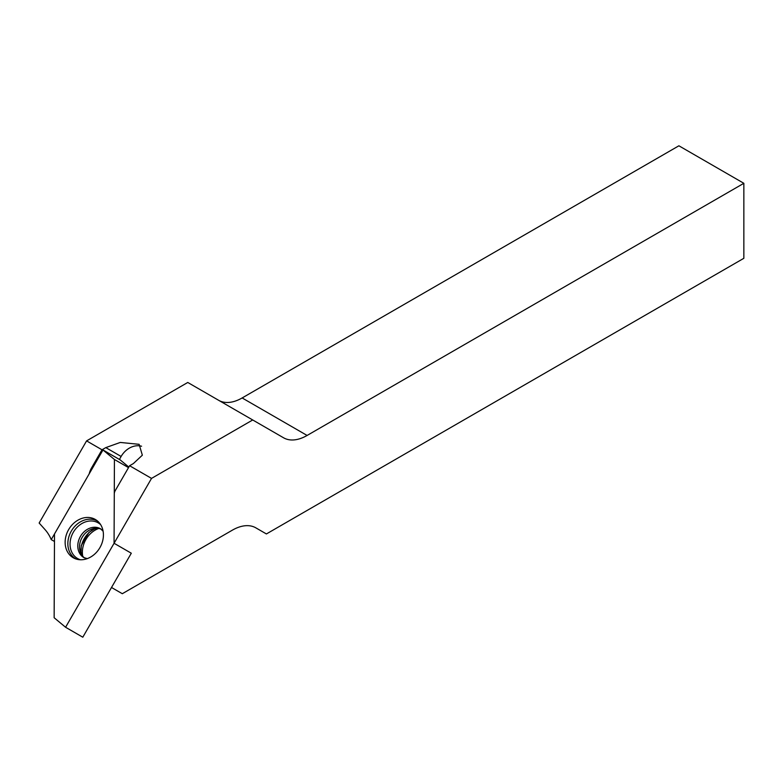 <?xml version="1.0" encoding="UTF-8"?>
<svg xmlns="http://www.w3.org/2000/svg" width="783" height="783" viewBox="0 0 783 783"><rect width="100%" height="100%" fill="white"/><g stroke="black" fill="none" stroke-linecap="round" stroke-linejoin="round"><path stroke-width="1.17" d="M86.58 440.888L39.15 523.034L44.954 529.514A47.078 38.436 120 0 1 51.228 539.604L89.203 473.832A17.794 14.534 -60 0 1 91.542 467.921L102.005 449.794L86.58 440.888L187.763 382.466L283.563 437.785A47.078 27.18 -60 0 0 307.102 435.456L743.85 183.3L678.89 145.795L242.143 397.95L307.102 435.456M743.85 183.3L743.85 258.302L266.406 533.947L255.865 527.859A47.078 27.18 120 0 0 232.316 530.189L122.305 593.71L111.509 587.485L131.299 553.219L114.073 543.275L114.279 493.975A5.745 4.688 120 0 1 115.199 490.696L129.606 465.738L151.53 478.393L252.713 419.972M218.711 400.338A47.078 27.18 120 0 0 242.143 397.95M54.467 541.474L51.228 539.604M141.576 446.232A19.516 15.934 -60 0 0 121.12 456.46L119.398 459.445M128.52 467.627L114.426 459.494L102.984 449.971L54.497 533.957L54.144 617.738L65.586 627.261L82.802 637.205L131.299 553.219L114.073 543.275L151.53 478.393M102.005 449.794L105.793 447.612L120.259 442.444L139.11 444.313L142.349 455.187L133.394 463.546L129.606 465.738M98.766 528.466A22.1 18.048 -60 0 0 82.734 556.233M101.271 529.259A16.649 13.595 -60 0 0 82.156 537.383A16.649 13.595 -60 0 0 84.681 558.005M99.911 547.64A22.1 18.048 -60 0 0 96.828 520.46A22.1 18.048 -60 0 0 68.65 529.592A22.1 18.048 -60 0 0 74.835 558.553A22.1 18.048 -60 0 0 99.911 547.64M128.833 467.089L120.21 459.915L102.984 449.971M65.586 627.261L114.073 543.275L114.426 459.494M92.355 468.391L91.542 467.921M121.12 456.46L105.793 447.612M92.11 530.14A21.855 17.843 -60 0 0 80.855 549.627M103.111 531.217L100.527 528.77A16.649 13.595 -60 0 0 80.434 536.394A16.649 13.595 -60 0 0 83.879 557.604L87.295 558.612M100.694 524.718A20.593 16.815 -60 0 0 73.308 532.283A20.593 16.815 -60 0 0 80.453 559.767M97.904 521.351A21.767 17.774 -60 0 0 71.302 531.119A21.767 17.774 -60 0 0 76.147 559.042M97.18 528.261L94.224 529.112L88.968 532.362L81.236 545.643L81.031 552.005L81.765 554.961"/></g></svg>
